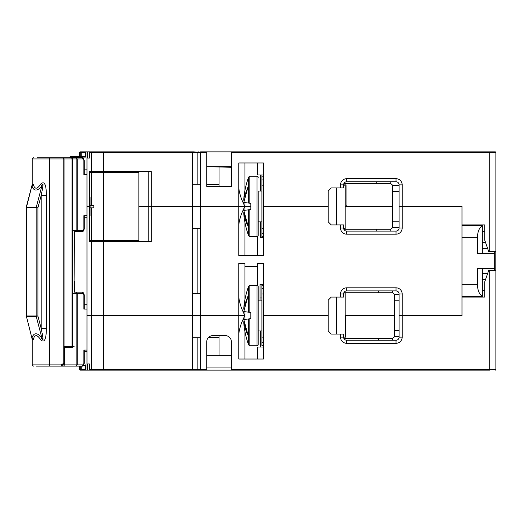 <?xml version="1.0" encoding="UTF-8"?>
<svg xmlns="http://www.w3.org/2000/svg" width="522" height="522" viewBox="0 0 522 522"><rect width="100%" height="100%" fill="white"/><g stroke="black" fill="none" stroke-linecap="round" stroke-linejoin="round"><path stroke-width="0.78" d="M340.527 293.99L343.606 293.984L343.606 297.07L340.527 297.07L340.527 293.99A6.166 6.166 0 0 1 346.693 287.818L396.015 287.818A6.166 6.166 0 0 1 402.181 293.99L402.181 315.569L461.99 315.569L461.99 206.431L461.99 224.93L484.801 224.93L484.801 230.065M461.99 225.093L482.335 225.093L482.335 253.294M482.335 268.706L482.335 296.907L461.99 296.907M494.667 251.754L494.667 253.294L477.402 253.294L477.402 237.712C477.61 231.644 479.255 227.664 482.335 225.772M482.335 248.668L487.718 248.668M482.335 231.716L484.801 231.716M482.335 290.284L484.801 290.284M482.335 273.332L487.718 273.332M482.335 296.228C479.255 294.336 477.61 290.356 477.402 284.288L477.402 268.706L494.667 268.706L494.667 270.246M494.667 253.294L494.667 268.706M90.691 172.058L99.421 172.058M90.084 172.058L138.885 172.058L138.885 241.118L90.084 241.118A0.613 0.607 -90 0 1 89.477 240.498L89.477 172.678A0.613 0.607 -90 0 1 90.084 172.058L89.458 172.678L89.458 240.498L90.078 241.118M99.421 241.118L90.691 241.118M90.078 215.834L90.078 207.821L93.816 207.821L93.816 205.355L90.078 205.355L90.078 197.342L89.653 197.342L89.653 215.834L90.078 215.834L89.653 215.834M90.9 205.355L90.9 207.821M89.653 197.342L90.078 197.342M84.283 169.839L86.978 169.839M85.438 157.109L69.85 157.109L70.47 156.489L85.314 156.489L85.438 157.109L85.438 152.483L86.137 151.869L82.417 151.869L87.017 151.869L80.355 151.869L85.517 151.869M206.732 370.131L231.39 370.131L231.39 341.773A6.166 6.166 0 0 0 225.223 335.607L212.891 335.607A6.166 6.166 0 0 0 206.732 341.773L206.732 370.131L103.715 370.131L103.715 315.569L192.546 315.569L91.591 315.569L103.715 315.569L103.715 241.575L89.236 241.575L89.458 206.431L86.978 206.431L89.236 206.431L89.236 171.594L91.591 171.594L91.591 152.483L103.715 152.483L103.715 151.869L92.198 151.869A0.613 0.607 90 0 0 91.591 152.483L89.549 152.483L90.169 151.869L92.198 151.869M489.734 251.754L489.734 152.483L495.9 152.483A0.613 0.613 0 0 0 495.287 151.869L489.734 151.869L489.734 152.483L231.39 152.483L231.39 151.869L495.287 151.869A0.613 0.613 0 0 1 495.9 152.483L495.9 251.754L488.794 251.754L484.801 240.342L484.801 224.93M79.736 152.483L80.355 151.869A0.613 0.613 90 0 0 79.736 152.483L79.736 156.489L79.736 152.483L80.192 152.483A0.613 0.613 90 0 1 80.812 151.869L82.417 151.869L81.804 152.483L82.489 151.869M87.017 158.035L87.017 151.869L116.093 151.869M91.591 171.594L151.236 171.594L151.236 206.431L192.546 206.431L192.546 152.483A0.613 0.613 0 0 1 193.166 151.869A0.613 0.613 0 0 0 192.546 152.483L192.938 152.483A0.613 0.542 -90 0 1 193.473 151.869L103.715 151.869M193.473 151.869L206.732 152.483L206.732 186.393L231.39 186.393L231.39 167.281L206.732 166.675L231.39 166.668L219.057 166.668M231.39 151.869L200.533 151.869M402.181 184.853L402.181 228.01L399.102 228.016L399.102 206.431L461.99 206.431L399.102 206.431L399.102 184.853L402.181 184.853A6.166 6.166 0 0 0 396.015 178.687L346.693 178.687A6.166 6.166 0 0 0 340.527 184.853L340.527 187.94L331.274 187.94L328.194 191.019L328.194 206.431L263.453 206.431L263.453 162.968L263.453 174.987L257.287 174.987L257.287 162.968M340.527 184.853L346.073 184.853L346.073 205.511L346.999 206.431L392.622 206.431L345.146 206.431M263.453 162.968L238.789 162.968L238.789 206.431L200.565 206.431L244.955 206.431L238.789 206.431L238.789 255.454L263.453 255.454L263.453 206.431L328.194 206.431L328.194 221.85L331.274 224.93L343.606 224.93L343.606 228.016L340.527 228.016L340.527 224.93M231.39 152.483L231.39 186.393M197.831 184.24L200.559 184.24L200.526 152.483L197.831 152.483L197.831 184.24L192.546 184.24L192.546 152.483L103.715 152.483L103.715 171.594M200.565 184.24L200.565 206.431L192.546 206.431L200.565 206.431L200.565 228.629M151.236 206.431L138.885 206.431L151.236 206.431L151.236 241.575L151.236 206.431L192.546 206.431L192.546 315.569L200.565 315.569L200.565 337.76M250.814 206.431L244.955 206.431L250.814 206.431M219.057 186.393L219.057 167.281M81.804 156.489L81.804 152.483L80.192 152.483L80.192 156.489M81.869 156.489L81.869 152.483L85.438 152.483M86.978 158.035L86.978 206.431L86.978 158.035L89.549 158.035L89.549 152.483M87.487 151.869L87.487 158.035M206.732 151.869L206.732 152.483M206.732 186.393L206.732 184.723L219.057 184.723M238.789 187.94C239.428 193.747 241.477 199.913 244.955 206.431L244.955 202.569M238.789 162.968L238.789 175.607M260.68 174.987L260.68 191.019M396.015 178.687L396.015 181.773A3.08 3.08 0 0 1 399.102 184.853M396.015 181.773L346.693 181.773L346.693 178.687M340.527 187.94L343.606 187.94L343.606 184.853A3.08 3.08 0 0 1 346.693 181.773M118.559 172.058L118.559 171.594M148.77 171.594L148.77 241.575M32.214 339.346L32.214 364.891L49.486 364.891L49.486 158.956L63.175 158.956L63.266 157.722L37.447 157.722M36.09 366.124L61.439 366.124L64.023 363.658L64.624 363.658L64.624 346.393L72.454 346.393L72.454 158.956L74.091 158.956M64.624 363.658A2.466 1.507 90 0 1 63.11 366.124L61.439 366.124L61.342 364.891L63.175 363.658L64.023 363.658L64.023 158.956A1.233 0.757 -90 0 0 63.266 157.722L72.715 157.722M40.625 339.652A6.166 2.447 139.2 0 0 41.845 337.701C43.613 342.21 43.378 339.078 41.153 328.305L46.419 328.305C46.236 339.6 44.298 343.385 40.618 339.652C37.101 334.354 34.641 334.354 33.238 339.652L32.273 339.548M33.238 184.194A6.166 4.196 -18.6 0 1 32.031 186.145C33.917 191.378 37.186 191.378 41.845 186.145C43.62 181.532 43.391 184.664 41.153 195.548L46.419 195.548C46.282 184.299 44.35 180.514 40.618 184.194C37.108 189.493 34.648 189.493 33.238 184.194L32.273 184.299M32.305 184.207L26.407 207.475A1.233 0.972 90 0 0 26.361 207.867L26.361 315.98A1.233 0.972 90 0 0 26.407 316.371L36.22 316.371L41.845 337.701C37.179 332.468 33.91 332.468 32.031 337.701A6.166 4.196 -161.4 0 1 33.238 339.652M32.247 184.377L26.139 207.554L36.22 207.475L37.904 207.867L36.175 207.867A1.233 0.972 -90 0 1 36.22 207.475L41.845 186.145A6.166 2.447 40.8 0 0 40.618 184.194M32.247 339.47L26.407 316.371L32.305 339.639M36.22 316.371A1.233 0.972 -90 0 1 36.175 315.98L37.904 315.98L36.22 316.371M74.091 291.517L74.489 291.517L74.489 281.038L74.091 281.038L74.489 232.329L74.091 232.329M72.715 347.626L71.227 347.626A1.233 1.22 -90 0 0 72.454 346.393L74.091 346.393M64.624 347.626L71.227 347.626A1.233 0.757 -90 0 0 71.984 346.393L71.984 158.956L72.454 158.956A1.233 1.22 90 0 0 71.227 157.722L71.227 157.722A1.233 0.757 -90 0 1 71.984 158.956L63.175 158.956L63.175 363.658M390.776 181.773L390.776 183.62L392.596 185.166M343.868 229.249L390.776 229.249L392.596 227.703M376.727 231.096L376.727 229.249M390.776 229.249L390.776 231.096M399.102 227.396L392.622 227.396L392.622 185.473L399.102 185.473M390.776 183.62L343.868 183.62M376.727 181.773L376.727 183.62M399.102 191.633L392.622 191.633L392.622 221.23L399.102 221.23M261.913 191.019L258.214 191.019L258.214 235.415L258.214 191.019M261.913 221.85L258.214 221.85M243.715 200.017L243.931 200.533L243.715 200.017A84.962 84.962 0 0 1 243.97 197.264A84.962 84.962 0 0 0 243.715 200.017L244.335 196.481L248.067 186.817L243.807 202.419L249.816 203.221L249.816 176.221L256.981 176.221A1.233 1.233 0 0 1 258.214 177.454M248.661 235.84L248.661 209.805L243.807 210.451L248.067 226.052L246.41 222.679L243.715 212.845A84.962 84.962 0 0 0 243.97 215.606L243.97 216.134A85.021 85.021 0 0 0 248.661 235.84L249.816 236.649L256.981 236.649A1.233 1.233 0 0 0 258.214 235.415M243.97 215.606A84.962 84.962 0 0 1 243.715 212.845L243.931 212.337L243.715 212.845M245.223 219.553L247.957 225.843M245.223 193.316L244.25 196.872M243.97 197.264L243.97 196.729A85.021 85.021 0 0 1 248.661 177.03L248.661 203.065M248.661 209.805L250.814 209.518L249.705 209.661L250.814 209.518L250.814 203.352L250.814 209.518M249.705 203.202L250.814 203.352L249.705 203.202M249.816 203.221L250.814 203.352M343.606 185.16L345.146 185.16L345.146 228.323L343.62 228.323M263.453 228.323L261.913 228.323L261.913 233.562L263.453 233.562M263.453 179.92L261.913 179.92L261.913 185.16L263.453 185.16M261.913 185.16L261.913 228.323M263.453 236.649L261.913 236.649L261.913 233.562M261.913 179.92L261.913 174.987M263.453 176.841L261.913 176.841M495.9 170.981L495.9 369.517L231.39 369.517M495.9 369.517A0.613 0.613 0 0 1 495.28 370.131L495.287 370.131A0.613 0.613 0 0 0 495.9 369.517L495.9 251.754M495.815 251.754L495.809 270.246M260.06 297.997L261.913 297.997M244.955 299.452L244.955 263.466L238.789 263.466L238.789 315.569L200.565 315.569L244.955 315.569C241.49 309.037 239.435 302.871 238.789 297.07M244.955 266.546L257.287 266.546L257.287 263.466L263.453 263.466L263.453 359.032L238.789 359.032L238.789 315.569L244.955 315.569C241.49 322.094 239.435 328.26 238.789 334.06M103.715 370.131L90.169 370.131L89.549 369.517L91.591 369.517L91.591 315.569L86.978 315.569L91.591 315.569L91.591 241.575M495.9 270.246L488.794 270.246L484.801 281.658L484.801 297.07L461.99 297.07L461.99 315.569L402.181 315.569L402.181 337.147A6.166 6.166 0 0 1 396.015 343.313L346.693 343.313L346.693 340.227A3.08 3.08 0 0 1 343.606 337.147L345.577 337.147L345.577 315.569L394.475 315.569L345.146 315.569M402.181 315.569L399.102 315.569L402.181 315.569M345.146 229.249L345.146 228.323M396.015 287.818L396.015 290.904L346.693 290.904A3.08 3.08 0 0 0 343.606 293.984L345.146 293.984L345.146 292.751M402.181 228.01A6.166 6.166 0 0 1 396.015 234.182L346.693 234.182A6.166 6.166 0 0 1 340.527 228.01M399.102 228.016A3.08 3.08 0 0 1 396.015 231.096L346.693 231.096A3.08 3.08 0 0 1 343.606 228.016M340.527 297.07L331.274 297.07L328.194 300.15L328.194 315.569L263.453 315.569L328.194 315.569L328.194 330.981L331.274 334.06L340.527 334.06L340.527 337.147A6.166 6.166 0 0 0 346.693 343.313M192.546 228.629L200.559 228.629L200.559 293.371L192.546 293.371M200.565 293.371L200.565 315.569L192.546 315.569L192.546 337.76L200.559 337.76L200.526 369.517L192.546 369.517L193.166 370.131A0.613 0.613 90 0 1 192.546 369.517L192.546 337.76L192.546 369.517L91.591 369.517A0.613 0.607 90 0 0 92.198 370.131M103.715 241.575L151.236 241.575M86.978 217.224L84.283 217.224M118.559 241.575L118.559 241.118M116.191 241.118L116.191 241.575M84.283 304.776L86.978 304.776M238.789 224.93C239.428 219.123 241.477 212.956 244.955 206.431L244.955 210.301M238.789 237.262L238.789 255.454M263.453 255.454L263.453 237.569L263.453 255.454L263.453 237.569L260.68 237.569L260.68 221.85M238.789 263.466L244.955 263.466M257.287 263.466L263.453 263.466M396.015 290.904A3.08 3.08 0 0 1 399.102 293.984L399.102 337.147A3.08 3.08 0 0 1 396.015 340.227L396.015 343.313M260.06 300.15L260.06 284.431L263.453 284.431M83.846 228.629L84.283 228.629L84.283 215.684L86.978 215.684L83.846 215.684L83.846 228.629A1.847 1.416 -90 0 1 82.43 230.483L77.243 230.483L77.243 158.956L76.062 157.722L46.217 157.722M74.091 231.716L75.69 231.716L76.871 230.483L76.871 158.956L82.43 158.956A1.847 1.416 90 0 1 83.846 160.809L83.846 174.681L86.978 174.681L84.283 174.681L84.283 160.809C83.729 158.427 82.848 157.403 81.641 157.722L76.062 157.722M84.283 228.629C83.729 231.011 82.848 232.036 81.641 231.716L76.062 231.716L77.243 230.483L72.454 230.483M75.69 231.716L76.062 231.716M73.915 157.722L80.049 157.722M54.529 157.722L57.57 157.722M68.434 157.722L65.824 157.722M71.984 158.956L76.871 158.956L75.69 157.722M114.357 171.594L114.357 172.058M83.846 363.044L84.283 363.044L84.283 350.092L86.978 350.092L83.846 350.092L83.846 363.044A1.847 1.416 -90 0 1 82.43 364.891L77.243 364.891L77.243 293.371L76.062 292.137L74.091 292.137L80.049 292.137M63.116 366.124L75.69 366.124L76.871 364.891L76.871 293.371L82.43 293.371A1.847 1.416 90 0 1 83.846 295.217L83.846 309.089L86.978 309.089L84.283 309.089L84.283 295.217C83.729 292.842 82.848 291.811 81.641 292.137L76.062 292.137M84.283 363.044C83.729 365.42 82.848 366.451 81.641 366.124L76.062 366.124L77.243 364.891L64.421 364.891M75.69 366.124L76.062 366.124M72.454 293.371L76.871 293.371L75.69 292.137M261.913 300.15L258.214 300.15L258.214 330.981L261.913 330.981M248.661 344.97L248.661 318.935L243.807 319.581L248.067 335.183L246.41 331.816L243.715 321.983A84.962 84.962 0 0 0 243.97 324.736L243.97 325.271A85.021 85.021 0 0 0 248.661 344.97L249.816 345.779L256.981 345.779A1.233 1.233 0 0 0 258.214 344.546L258.214 286.585A1.233 1.233 0 0 0 256.981 285.351L249.816 285.351L248.661 286.16A85.021 85.021 0 0 0 243.97 305.866L243.97 306.394A84.962 84.962 0 0 0 243.715 309.154A84.962 84.962 0 0 1 243.97 306.394M250.814 312.482L249.705 312.339L250.814 312.482L250.814 318.648L249.705 318.798L250.814 318.648L250.814 312.482L248.661 312.195L248.661 286.16M243.97 324.736A84.962 84.962 0 0 1 243.715 321.983L243.931 321.467L243.715 321.983M245.223 328.684L248.067 335.183M243.715 309.154L244.335 305.611L248.067 295.948L243.807 311.549L248.661 312.195M245.223 302.447L244.25 306.003M248.661 318.935L250.814 318.648M392.622 290.904L392.622 292.751L394.449 294.297M343.868 338.38L392.622 338.38L394.449 336.834M378.574 340.227L378.574 338.38M392.622 338.38L392.622 340.227M399.102 336.527L394.475 336.527L394.475 294.604L399.102 294.604M392.622 292.751L343.868 292.751M378.574 290.904L378.574 292.751M399.102 300.77L394.475 300.77L394.475 330.367L399.102 330.367M345.146 337.147L345.146 293.984M263.453 337.147L261.913 337.147L261.913 342.386L263.453 342.386M263.453 288.744L261.913 288.744L261.913 293.984L263.453 293.984M261.913 293.984L261.913 337.147M263.453 345.473L261.913 345.473L261.913 342.386M261.913 288.744L261.913 284.431M263.453 285.664L261.913 285.664M484.801 291.935L484.801 297.07M231.39 355.338L206.732 355.338M81.869 366.111L81.869 369.517L82.489 370.131L116.093 370.131M82.489 370.131L86.137 370.131L85.438 369.517L85.438 364.891L85.314 365.511L83.233 365.511L85.314 365.511M85.517 370.131L80.355 370.131L85.517 370.131M143.837 370.131L129.658 370.131M489.734 270.246L489.734 370.131L231.39 370.131M85.438 369.517L81.804 369.517L81.804 366.118M80.812 370.131A0.613 0.613 -90 0 1 80.192 369.517L81.804 369.517L82.417 370.131M86.978 351.326L84.283 351.326M89.308 363.964L86.978 363.964L86.985 315.569L86.978 363.964M87.487 370.131L87.487 363.964M89.549 369.517L89.549 363.964M219.057 335.607L219.057 355.338M208.676 337.277L219.057 337.277M238.789 346.393L238.789 359.032M260.68 330.981L260.68 347.013M257.287 359.032L257.287 347.013L263.453 347.013L263.453 359.032M346.693 340.227L396.015 340.227M340.527 334.06L343.606 334.06L343.606 337.147L340.527 337.147M231.39 367.051L206.732 367.051M482.335 242.489L485.551 242.489M482.335 279.511L485.551 279.511M477.402 237.712L461.99 237.712M477.402 284.288L461.99 284.288M482.335 225.38L461.99 225.38L482.335 225.38M482.335 296.62L461.99 296.62L482.335 296.62M103.715 241.118L103.715 240.498L89.477 240.498M91.591 207.821L91.591 240.498A0.613 0.607 90 0 0 92.198 241.118M138.885 240.498L103.715 240.498L103.715 172.678L138.885 172.678M89.477 172.678L103.715 172.678L103.715 172.058M92.198 172.058A0.613 0.607 90 0 0 91.591 172.678L91.591 205.355M108.537 171.594L108.537 172.058M106.932 172.058L106.932 171.594M103.852 171.594L103.852 172.058M192.938 184.24L192.938 152.483L197.831 152.483A0.613 0.542 90 0 1 198.373 151.869M244.955 190.315L244.955 162.968M49.583 366.124L49.486 364.891L61.342 364.891M49.583 157.722L49.486 158.956L32.214 158.956L33.447 157.722M46.419 195.548L46.419 328.305M37.904 315.98L41.153 328.305L41.153 195.548L37.904 207.867L37.904 315.98M36.175 207.867L26.361 207.867L26.361 315.98L36.175 315.98L36.175 207.867M249.816 236.649L249.816 209.648M256.981 236.649L256.981 176.221M336.514 187.94L336.514 224.93M113.92 241.118L113.92 241.575L113.92 241.118M109.02 241.118L109.02 241.575M396.015 231.096L396.015 234.182M104.159 241.118L104.159 241.575M107.238 241.575L107.238 241.118M86.985 206.431L86.985 315.569L86.978 206.431M192.938 293.371L192.938 228.629M197.831 228.629L197.831 293.371M244.955 222.548L244.955 255.454M257.287 236.61L257.287 255.454M346.693 234.182L346.693 231.096M346.693 290.904L346.693 287.818M399.102 293.984L402.181 293.984M257.287 266.546L257.287 285.39M244.955 319.431L244.955 311.699M83.846 160.809L84.283 160.809M82.43 158.956A1.233 0.796 -90 0 0 81.641 157.722M81.641 231.716A1.233 0.796 -90 0 0 82.43 230.483M83.846 295.217L84.283 295.217M82.43 293.371A1.233 0.796 -90 0 0 81.641 292.137M81.641 366.124A1.233 0.796 -90 0 0 82.43 364.891M249.816 312.352L249.816 285.351M249.816 345.779L249.816 318.779M256.981 345.779L256.981 285.351M336.514 297.07L336.514 334.06M206.732 369.517L200.526 369.517M87.017 370.131L87.017 363.964M80.192 366.124L80.192 369.517L79.736 369.517L80.355 370.131A0.613 0.613 90 0 1 79.736 369.517L79.736 366.124L79.736 369.517M192.546 369.517A0.613 0.613 90 0 0 193.166 370.131M193.473 370.131A0.613 0.542 -90 0 1 192.938 369.517L192.938 337.76M197.831 337.76L197.831 369.517A0.613 0.542 90 0 0 198.373 370.131M200.533 370.131L200.533 369.517M244.955 359.032L244.955 331.685M402.181 337.147L399.102 337.147M69.85 157.722L69.85 157.109M80.316 152.111A0.613 0.613 0 0 0 80.192 152.476M113.933 171.594L113.933 172.058M32.214 184.501L32.214 158.956M32.214 364.891L33.447 366.124M249.816 176.221L248.661 177.03M113.646 241.575L113.646 241.118M80.192 369.524A0.613 0.613 0 0 0 80.316 369.889"/></g></svg>
